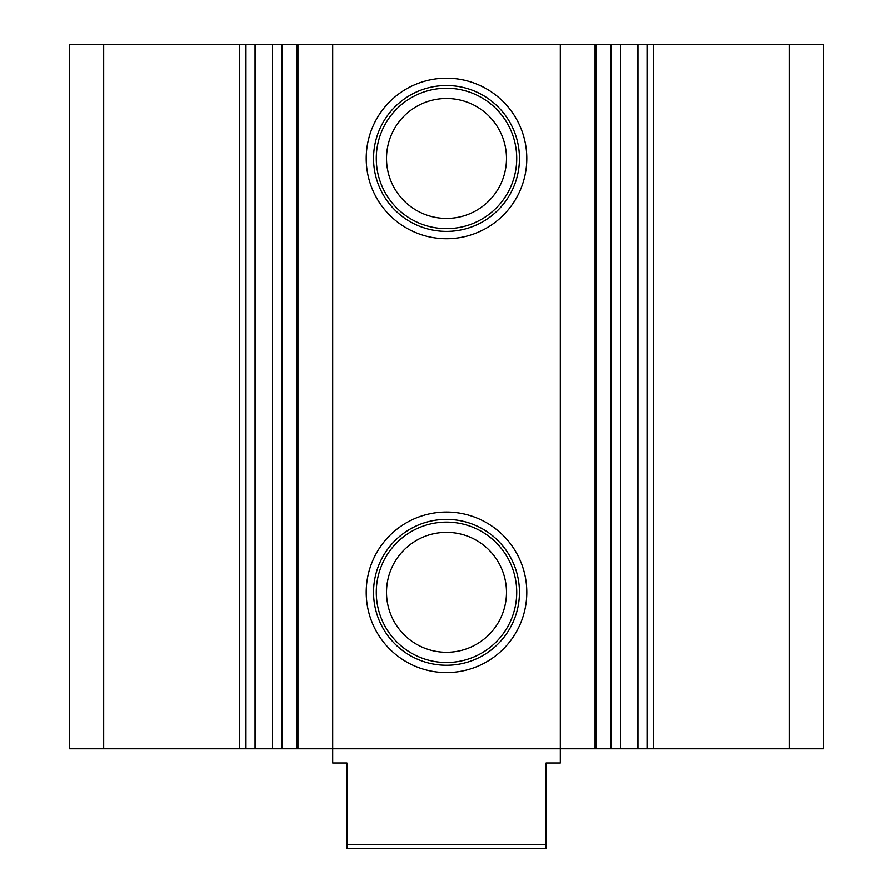 <?xml version="1.0" encoding="UTF-8"?>
<svg xmlns="http://www.w3.org/2000/svg" width="893" height="893" viewBox="0 0 893 893"><rect width="100%" height="100%" fill="white"/><g stroke="black" fill="none" stroke-linecap="round" stroke-linejoin="round"><path stroke-width="1.34" d="M446.5 672.585A80.281 80.281 0 0 1 366.219 592.305A80.281 80.281 0 0 1 446.5 512.024A80.281 80.281 0 0 1 526.781 592.305A80.281 80.281 0 0 1 446.5 672.585M446.5 519.358A72.947 72.947 0 0 0 373.553 592.305A72.947 72.947 0 0 0 446.5 665.252A72.947 72.947 0 0 0 519.447 592.305A72.947 72.947 0 0 0 446.5 519.358M446.5 238.732A80.281 80.281 0 0 1 366.219 158.452A80.281 80.281 0 0 1 446.5 78.171A80.281 80.281 0 0 1 526.781 158.452A80.281 80.281 0 0 1 446.5 238.732M446.5 85.505A72.947 72.947 0 0 0 373.553 158.452A72.947 72.947 0 0 0 446.5 231.399A72.947 72.947 0 0 0 519.447 158.452A72.947 72.947 0 0 0 446.5 85.505M446.5 522.092A70.212 70.212 0 0 0 376.288 592.305A70.212 70.212 0 0 0 446.5 662.517A70.212 70.212 0 0 0 516.712 592.305A70.212 70.212 0 0 0 446.5 522.092M446.5 532.328A59.976 59.976 0 0 0 386.524 592.305A59.976 59.976 0 0 0 446.5 652.281A59.976 59.976 0 0 0 506.476 592.305A59.976 59.976 0 0 0 446.5 532.328M446.5 88.228A70.212 70.212 0 0 0 376.288 158.452A70.212 70.212 0 0 0 446.5 228.664A70.212 70.212 0 0 0 516.712 158.452A70.212 70.212 0 0 0 446.5 88.228M446.5 98.476A59.976 59.976 0 0 0 386.524 158.452A59.976 59.976 0 0 0 446.5 218.428A59.976 59.976 0 0 0 506.476 158.452A59.976 59.976 0 0 0 446.5 98.476M245.955 44.65L245.955 748.78L239.514 748.78L239.514 44.65L255.711 44.65L255.711 748.78L272.555 748.78L272.555 44.65L620.445 44.65L620.445 748.78L272.555 748.78M789.323 44.65L823.458 44.65L823.458 748.78L789.323 748.78L789.323 44.65L653.486 44.65L653.486 748.78L620.445 748.78M789.323 748.78L653.486 748.78M255.711 748.78L255.041 748.78L255.041 44.65M245.955 748.78L255.041 748.78M239.514 748.78L69.542 748.78L69.542 44.65L103.677 44.65L103.677 748.78M647.045 748.78L647.045 44.65L620.445 44.65M647.045 44.65L653.486 44.65M239.514 44.65L103.677 44.65M255.711 44.65L272.555 44.65M560.302 44.65L560.302 763.002L546.069 763.002L546.069 844.789L346.93 844.789L346.93 848.35L546.069 848.35L546.069 844.789M332.698 44.65L332.698 763.002L346.93 763.002L346.93 844.789M595.062 748.78L595.062 44.65M297.938 44.65L297.938 748.78M282.009 44.65L282.009 748.78M637.959 44.65L637.959 748.78M610.991 748.78L610.991 44.65M637.289 44.65L637.289 748.78M596.345 748.78L596.345 44.65M296.655 44.65L296.655 748.78"/></g></svg>
